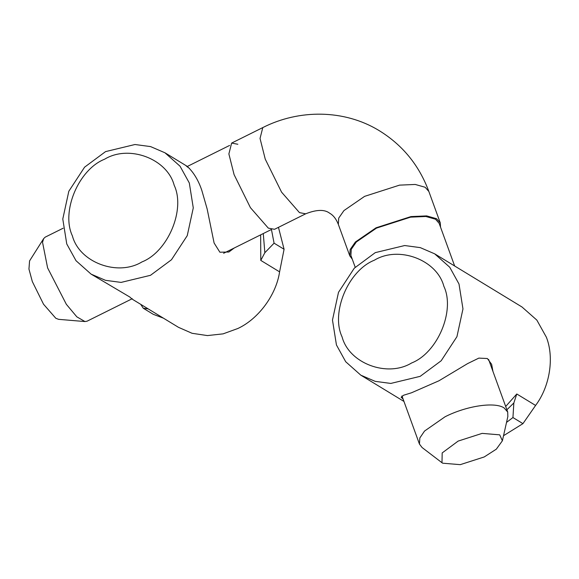 <?xml version="1.0" encoding="UTF-8"?>
<svg xmlns="http://www.w3.org/2000/svg" width="579" height="579" viewBox="0 0 579 579"><rect width="100%" height="100%" fill="white"/><g stroke="black" fill="none" stroke-linecap="round" stroke-linejoin="round"><path stroke-width="0.87" d="M63.154 228.213L45.22 237.129L43.693 238.57L42.535 242.29L47.608 267.896L66.346 304.315L76.833 316.836L84.954 321.548L87.031 321.207L132.294 298.692M84.954 321.555L58.617 319.34L55.816 318.276L43.534 304.236L32.323 281.56L28.95 269.054L29.565 260.919L43.693 238.57M237.846 144.265L231.636 143.078L228.879 153.934L234.09 174.634L250.425 207.666L268.316 228.126L274.518 229.306L305.676 213.81L299.473 212.631L281.582 192.17L265.247 159.138L260.036 138.439L262.794 127.583C299.343 109.011 344.23 109.561 378.536 130.232C402.289 144.663 419.066 165.08 428.858 191.475L425.145 187.256L415.237 184.455L399.546 185.135L364.604 196.361L343.94 210.582L338.715 218.102L338.339 224.363L349.767 255.809L350.143 249.556L355.361 242.029L376.032 227.808L410.974 216.582L426.658 215.902L436.566 218.703L440.286 222.922L440.525 227.12M441.987 462.73L442.674 463.2L460.247 464.655L484.225 456.954L496.333 449.159L502.384 440.793L499.706 434.843L482.133 433.381L458.155 441.082L442.182 452.923L441.987 462.73L422.098 447.538L419.457 444.086L419.833 437.97L424.523 431.066L445.056 416.779C466.428 405.865 494.763 401.609 504.085 407.913L507.703 412.024L507.834 416.576M454.653 265.993L439.15 223.335L435.531 219.224L425.869 216.488L410.569 217.154L376.509 228.097L356.353 241.964L351.265 249.296L350.896 255.397L355.202 267.245M352.271 259.182L349.767 255.809M434.655 253.819L420.274 247.624L404.67 245.539L375.25 252.639L354.276 268.2L338.505 292.308L332.476 320.057L336.442 344.961L345.706 361.737L360.789 375.156L375.17 381.351L390.774 383.436L420.195 376.336L441.169 360.775L456.94 336.674L462.968 308.918L459.002 284.014L449.738 267.245L434.655 253.819L522.019 307.008L536.834 320.093L546.366 337.202C554.443 357.547 549.862 386.548 535.589 405.438L522.946 423.64L512.943 417.546L513.841 402.977L516.786 393.988L505.684 406.465M512.943 417.546L506.524 422.395M503.527 435.697L522.946 423.64M443.869 286.294C455.376 310.568 437.652 352.741 411.633 362.968C387.293 377.783 349.043 363.453 342.08 336.906C330.573 312.624 348.297 270.458 374.316 260.232C398.656 245.416 436.906 259.747 443.869 286.294M403.1 399.09L401.138 397.208L403.621 395.233L411.524 392.772L438.947 380.787L467.6 363.605L478.84 358.112L487.359 358.517L491.643 364.329L492.946 371.4M163.481 318.189L153.269 314.317L143.266 308.231L140.733 304.344M143.266 308.231L148.246 308.918M260.644 234.864L260.782 260.405L264.842 252.726L274.077 243.173L271.45 229.508M278.463 227.344L284.079 249.259L274.077 243.173M284.079 249.259L279.585 271.855L260.782 260.405M141.942 261.932C117.602 276.755 79.345 262.425 72.389 235.877C60.882 211.596 78.606 169.43 104.618 159.203C128.965 144.388 167.215 158.718 174.178 185.258C185.685 209.54 167.961 251.706 141.942 261.932M150.497 275.307L171.478 259.747L187.249 235.646L193.277 207.89L189.311 182.986L180.047 166.209L164.964 152.791L150.583 146.596L134.979 144.511L105.559 151.611L84.585 167.172L68.814 191.273L62.785 219.028L66.751 243.933L76.015 260.709L91.098 274.128L105.479 280.323L121.083 282.407L150.497 275.307M132.533 299.357L178.462 327.316L192.105 333.301L207.42 335.581L223.11 333.859L237.86 328.496C258.524 318.913 276.255 294.841 279.585 271.855M91.098 274.128L129.79 297.013L131.889 298.894M234.242 247.993L228.879 252.01L219.882 252.212L214.107 243.014L207.144 208.947L201.89 190.643C194.16 166.969 179.519 161.722 189.413 168.351M506.886 409.78L513.841 402.977M535.589 405.438L516.786 393.988M264.842 252.726L263.279 233.554M229.61 145.43L187.314 166.463M271.421 229.501L223.617 253.284M507.884 416.366L502.384 440.793M401.949 395.92L419.449 444.093M488.611 359.465L507.703 412.024M440.286 222.922L428.858 191.475M338.339 224.363C336.167 218.934 333.272 215.222 329.675 213.224C324.616 209.301 316.619 209.497 305.676 213.81M262.794 127.583L231.636 143.078M360.789 375.156L403.954 401.435M164.964 152.791L186.677 166.007"/></g></svg>
